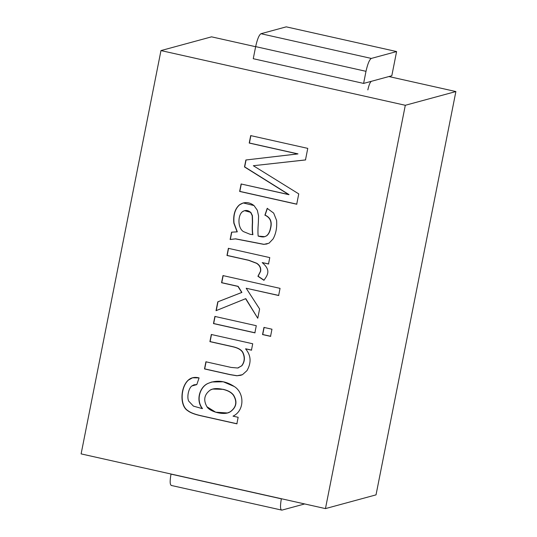 <?xml version="1.0" encoding="UTF-8"?>
<svg xmlns="http://www.w3.org/2000/svg" width="537" height="537" viewBox="0 0 537 537"><rect width="100%" height="100%" fill="white"/><g stroke="black" fill="none" stroke-linecap="round" stroke-linejoin="round"><path stroke-width="0.81" d="M371.382 81.309C370.107 82.134 368.926 85 367.838 89.901C368.926 85 370.107 82.134 371.382 81.309L363.603 83.416L371.382 81.309C370.107 82.134 368.926 85 367.838 89.901C368.926 85 370.107 82.134 371.382 81.309L391.809 75.757L371.382 81.309M253.256 58.708L363.603 83.416L253.256 58.708L255.652 46.612L365.999 71.32C367.63 63.97 369.402 59.674 371.309 58.426L396.601 51.559L391.809 75.757L396.601 51.559L286.255 26.85L396.601 51.559L371.309 58.426L260.962 33.717L371.309 58.426C369.402 59.674 367.63 63.97 365.999 71.32L255.652 46.612L253.256 58.708M222.848 389.345C217.425 388.137 213.249 388.365 210.309 390.023C204.241 394.494 203.134 400.085 206.987 406.798C210.048 411.986 224.58 415.672 230.071 411.886C236.28 407.429 237.394 401.877 233.407 395.239C231.333 392.433 227.816 390.466 222.848 389.345C227.816 390.466 231.333 392.433 233.407 395.239C237.394 401.877 236.28 407.429 230.071 411.886L227.426 412.973L215.666 412.188L206.987 406.798C203.134 400.085 204.241 394.494 210.309 390.023L212.679 389.07L223.043 389.291L212.874 389.016L222.848 389.345M252.712 234.716C252.175 231.85 252.068 227.715 252.39 222.318L252.236 215.713L250.564 212.337C247.926 210.068 245.194 209.873 242.362 211.759C237.629 215.559 237.676 227.963 243.389 231.575L250.101 234.293L252.907 234.662C252.37 231.796 252.262 227.661 252.585 222.264L252.43 215.659L250.759 212.283L244.63 210.638L250.759 212.283L252.43 215.659L252.585 222.264C252.262 227.661 252.37 231.796 252.907 234.662L250.101 234.293L243.389 231.575C237.676 227.963 237.629 215.559 242.362 211.759L244.536 210.665L250.564 212.337L252.236 215.713L252.39 222.318C252.068 227.715 252.175 231.85 252.712 234.716M227.52 412.946L230.266 411.832C236.475 407.375 237.589 401.824 233.602 395.185C231.528 392.379 228.01 390.412 223.043 389.291C228.01 390.412 231.528 392.379 233.602 395.185C237.589 401.824 236.475 407.375 230.266 411.832L227.426 412.973M192.582 377.759L188.406 380.115C180.472 387.271 179.848 405.972 187.977 410.677C190.4 412.631 194.83 414.329 201.274 415.766L237.059 423.774L201.274 415.766C194.83 414.329 190.4 412.631 187.977 410.677C179.848 405.972 180.472 387.271 188.406 380.115L192.582 377.759M211.954 381.955L208.249 383.344C200.1 386.66 195.636 400.092 202.503 408.576C195.636 400.092 200.1 386.66 208.249 383.344L211.954 381.955M194.045 384.801L196.824 384.539L194.045 384.801M211.518 334.437L210.101 341.586L232.716 346.647C238.039 347.835 241.422 349.755 242.865 352.406C245.201 357.273 244.859 361.73 241.845 365.764L237.884 367.959L241.845 365.764C244.859 361.73 245.201 357.273 242.865 352.406C241.422 349.755 238.039 347.835 232.716 346.647L210.101 341.586L211.518 334.437M206.107 361.737L204.698 368.879L230.151 374.584L237.025 375.712L240.831 375.269L237.025 375.712L230.151 374.584L204.698 368.879L206.107 361.737M245.758 348.802L251.645 350.117L245.758 348.802M215.089 316.38L213.672 323.529L255.068 332.799L213.672 323.529L215.089 316.38M264.15 327.369L262.734 334.511L270.742 336.303L262.734 334.511L264.15 327.369M223.177 275.535L221.761 282.677L238.153 286.349L241.905 292.423L217.982 301.781L216.23 310.634L217.982 301.781L241.905 292.423L237.958 286.402L241.905 292.423L217.787 301.834L216.035 310.688L245.785 298.639L257.767 318.253L259.606 308.97L246.194 288.248L278.831 295.457L246.194 288.248L278.636 295.511L280.052 288.362L222.983 275.588L221.566 282.731L223.177 275.535M228.574 248.275L227.164 255.417L248.826 260.27L256.753 263.264C259.874 265.298 261.163 267.983 260.626 271.306L258.109 276.219L264.09 280.233L257.914 276.273L263.895 280.287C268.144 274.541 270.749 269.936 262.21 262.593L268.701 263.949L262.21 262.593L268.507 264.003L269.775 257.599L228.379 248.329L226.97 255.471L228.574 248.275M231.776 232.125L230.319 239.462L235.676 238.837L263.989 244.322L267.124 243.952L263.989 244.322L235.676 238.837L230.319 239.462L231.776 232.125M267.399 208.309L265.097 215.129C270.38 217.451 272.232 221.754 270.661 228.057C269.943 231.722 268.614 234.307 266.667 235.797L264.875 236.642L266.667 235.797C268.614 234.307 269.943 231.722 270.661 228.057C272.232 221.754 270.38 217.451 265.097 215.129L267.399 208.309M243.328 202.905L239.69 204.738C235.159 208.678 233.273 214.793 234.038 223.097L237.3 231.816L234.038 223.097C233.273 214.793 235.159 208.678 239.69 204.738L243.328 202.905M250.893 135.552L249.416 143.01L297.988 153.884L245.872 159.992L244.496 166.94L289.047 194.622L244.691 166.886L246.067 159.939L244.496 166.94L289.047 194.622L241.12 183.99L239.643 191.44L296.907 204.167L239.838 191.387L241.314 183.936L239.643 191.44L296.713 204.221L298.753 193.891L253.336 165.718L305.667 159.898L253.336 165.718L305.472 159.952L307.768 148.38L250.698 135.606L249.228 143.064L250.893 135.552M238.153 417.303L233.031 416.155C244.785 410.617 244.543 392.842 234.266 386.506L223.264 381.78L211.853 381.982L208.054 383.398C199.905 386.707 195.441 400.146 202.308 408.63L193.414 406.113L188.729 401.166C186.822 397.635 188.272 388.842 191.729 386.022L193.944 384.828L196.804 384.606L199.079 377.9L192.481 377.786L188.212 380.169C180.278 387.325 179.653 406.026 187.782 410.731C190.205 412.684 194.636 414.383 201.08 415.819L236.864 423.827L238.153 417.303L236.864 423.827L201.08 415.819C194.636 414.383 190.205 412.684 187.782 410.731C179.653 406.026 180.278 387.325 188.212 380.169C191.044 377.565 194.669 376.806 199.079 377.9L196.804 384.606L191.729 386.022C188.272 388.842 186.822 397.635 188.729 401.166L193.414 406.113L202.308 408.63C195.441 400.146 199.905 386.707 208.054 383.398C216.767 379.74 225.5 380.78 234.266 386.506C244.543 392.842 244.785 410.617 233.031 416.155L238.153 417.303M205.913 361.79L204.503 368.932L229.964 374.638L236.83 375.766L240.73 375.296L242.476 374.678L246.953 370.658C251.531 362.656 251.068 355.387 245.563 348.849L251.45 350.171L252.719 343.761L211.323 334.491L209.907 341.639L232.521 346.701C237.844 347.889 241.227 349.809 242.67 352.46C245.006 357.327 244.664 361.777 241.65 365.818L237.69 368.013L231.111 367.429L205.913 361.79L231.111 367.429L237.69 368.013L241.65 365.818C244.664 361.777 245.006 357.327 242.67 352.46C241.227 349.809 237.844 347.889 232.521 346.701L209.907 341.639L211.323 334.491L252.719 343.761L251.45 350.171L245.563 348.849C251.068 355.387 251.531 362.656 246.953 370.658L242.476 374.678L236.83 375.766L229.964 374.638L204.503 368.932L205.913 361.79M238.421 367.845L237.69 368.013M254.874 332.853L256.29 325.704L214.894 316.434L213.484 323.583L254.874 332.853L213.484 323.583L214.894 316.434L256.29 325.704L254.874 332.853M270.547 336.357L271.964 329.215L263.956 327.422L262.539 334.564L270.547 336.357L262.539 334.564L263.956 327.422L271.964 329.215L270.547 336.357M221.566 282.731L238.153 286.349L221.566 282.731L222.983 275.588L280.052 288.362L278.636 295.511L246.194 288.248L259.606 308.97L257.767 318.253L245.59 298.693L216.035 310.688L217.787 301.834L241.71 292.47L237.958 286.402L221.566 282.731M226.97 255.471L248.631 260.324L256.558 263.318C259.68 265.352 260.969 268.037 260.432 271.36L258.109 276.219L260.626 271.306C261.163 267.983 259.874 265.298 256.753 263.264L248.826 260.27L226.97 255.471L228.379 248.329L269.775 257.599L268.507 264.003L262.21 262.593C270.749 269.936 268.144 274.541 263.895 280.287L257.914 276.273L260.432 271.36C260.969 268.037 259.68 265.352 256.558 263.318L248.631 260.324L226.97 255.471M230.125 239.515L231.581 232.172L237.3 231.816L233.843 223.15C233.078 214.847 234.964 208.725 239.495 204.792C244.335 201.617 249.175 201.872 254.008 205.564L257.317 210.242L258.565 215.955L258.351 222.64C257.881 228.655 257.827 233.139 258.183 236.105C263.808 237.562 264.238 236.891 266.473 235.85C268.419 234.354 269.749 231.776 270.467 228.111C272.037 221.808 270.185 217.498 264.902 215.183L267.204 208.356L273.675 213.095L276.589 220.398C277.139 227.433 275.984 233.595 273.125 238.884L269.024 243.194L263.795 244.375L235.481 238.891L230.125 239.515L235.481 238.891L263.795 244.375L269.024 243.194L273.125 238.884C275.984 233.595 277.139 227.433 276.589 220.398L273.675 213.095L267.204 208.356L264.902 215.183C270.185 217.498 272.037 221.808 270.467 228.111C269.749 231.776 268.419 234.354 266.473 235.85L264.775 236.669L258.183 236.105C257.827 233.139 257.881 228.655 258.351 222.64L258.565 215.955L257.317 210.242L254.008 205.564L243.227 202.932L239.495 204.792C234.964 208.725 233.078 214.847 233.843 223.15L237.106 231.87L231.581 232.172L230.125 239.515L230.628 239.374M249.228 143.064L297.988 153.884L249.228 143.064L250.698 135.606L307.768 148.38L305.472 159.952L253.336 165.718L298.753 193.891L296.713 204.221L239.643 191.44L241.12 183.99L288.852 194.676L244.496 166.94L245.872 159.992L297.793 153.938L249.228 143.064M81.114 453.893L160.972 50.579L211.544 36.838L255.632 46.712L211.544 36.838L160.972 50.579L81.114 453.893L325.456 508.599L405.307 105.286L160.972 50.579L405.307 105.286L325.456 508.599L376.028 494.866L455.886 91.552L405.307 105.286L455.886 91.552L376.028 494.866L325.456 508.599L81.114 453.893M388.889 76.549L455.886 91.552L388.889 76.549M286.255 26.85L260.962 33.717C259.056 34.965 257.283 39.261 255.652 46.612C257.283 39.261 259.056 34.965 260.962 33.717L286.255 26.85M281.871 510.137L304.667 503.948L281.871 510.137C280.26 509.848 280.086 506.076 281.348 498.833L171.001 474.124L281.348 498.833C280.086 506.076 280.26 509.848 281.871 510.137L171.209 485.441M363.603 83.416L365.999 71.32L363.603 83.416M171.021 474.023L171.001 474.124C169.746 481.367 169.914 485.139 171.525 485.428C169.914 485.139 169.746 481.367 171.001 474.124L171.021 474.023"/></g></svg>
